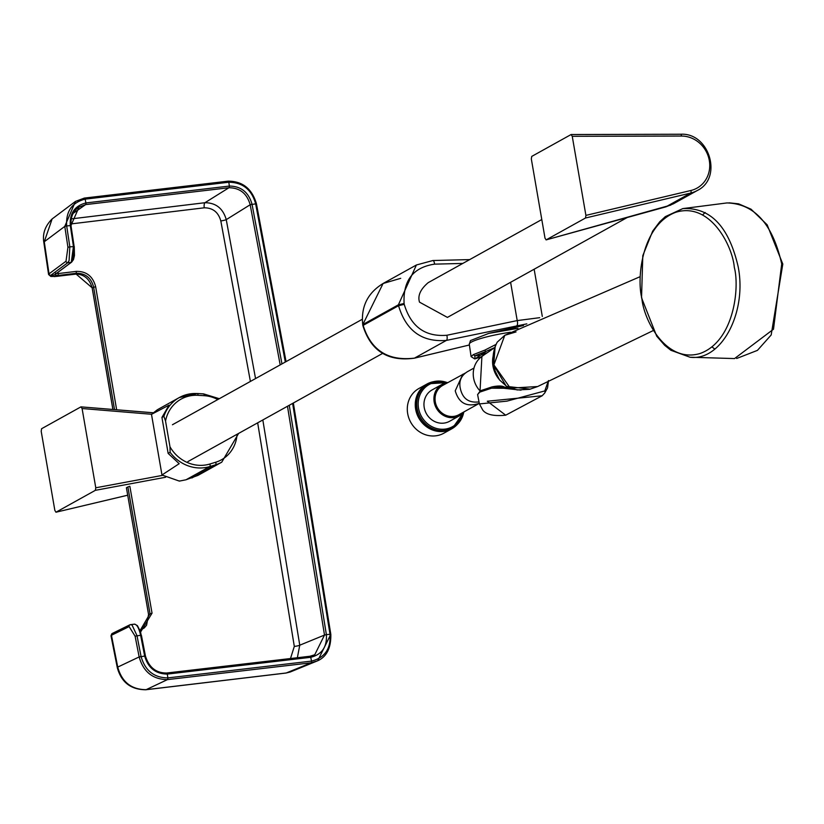 <?xml version="1.0" encoding="UTF-8"?>
<svg xmlns="http://www.w3.org/2000/svg" width="824" height="824" viewBox="0 0 824 824"><rect width="100%" height="100%" fill="white"/><g stroke="black" fill="none" stroke-linecap="round" stroke-linejoin="round"><path stroke-width="1.24" d="M191.889 477.972L215.661 464.767A36.812 33.918 -119.1 0 0 221.749 462.182L198.018 475.366L185.997 479.784L179.364 481.103A20070.652 7290.69 83.3 0 1 179.323 480.886M55.352 273.104L58.164 273.568L76.241 271.384C86.438 271.199 92.906 276.308 95.646 286.68L116.637 409.744M280.191 364.898L250.177 204.743L226.25 219.637A4.46 0.536 -10.8 0 1 220.822 220.956C218.37 212.211 212.839 207.823 204.239 207.803A4.46 1.494 85 0 1 204.949 202.714L228.948 187.738L85.634 204.599L79.042 207.082L70.977 225.498M287.483 406.263L324.502 635.067L299.761 645.202A4.46 0.69 -8.8 0 1 294.312 646.407L290.285 659.19M140.605 632.008L152.038 613.169L129.852 486.284L127.875 486.943L150.02 613.623L140.111 630.514M114.515 409.569L93.627 287.113C91.145 277.739 85.305 273.135 76.107 273.29L57.989 275.484L54.343 274.928L71.276 262.331L73.449 246.489L70.308 225.591C69.504 213.354 74.716 205.804 85.912 202.941L229.36 186.059C241.061 186.203 248.621 192.26 252.031 204.218L281.963 363.909M75.046 274.165L76.127 274.093L92.175 287.823L112.919 409.435M140.059 630.37L144.272 627.929L146.579 625.2L148.578 614.405L126.402 487.746L148.557 614.457L152.038 613.169M127.875 486.943L126.433 487.715M54.765 274.68A1.782 1.669 -128 0 1 54.353 274.907A1.782 1.679 -128.5 0 0 54.765 274.68L71.626 262.145A1.782 1.648 -125.3 0 1 71.276 262.331L67.64 262.794L50.676 275.401L54.26 276.607L76.138 274.093C84.223 274.392 89.569 278.986 92.154 287.875L92.185 287.916M74.16 246.685L71.019 225.817L74.16 246.685L72.811 259.982M252.031 204.239L250.166 204.723C246.984 193.527 239.918 187.872 228.969 187.738L228.948 187.738A1.782 0.639 -94.6 0 0 229.33 186.059M289.265 405.274L326.376 634.624C327.149 646.922 321.947 654.472 310.751 657.305L167.323 674.084C155.571 673.919 148.021 667.862 144.643 655.925L140.585 635.129C138.803 627.394 136.537 623.768 133.797 624.262M66.013 261.229L67.928 247.282L64.787 226.394L44.269 241.751L49.028 273.846L66.013 261.229A1.782 1.648 -125.3 0 0 67.64 262.794L69.082 260.683L69.834 246.829L74.263 246.582L74.459 255.533L73.511 259.519L71.626 262.145M285.32 362.045L255.625 203.703C251.619 189.572 242.689 182.413 228.825 182.228L85.14 199.14C71.904 202.508 65.755 211.438 66.682 225.92L64.777 226.373L75.478 201.417L52.118 218.947L44.269 241.751A11.155 1.514 -8.3 0 0 43.816 242.287L48.585 274.495L49.028 273.846A1.782 1.669 -128 0 0 50.676 275.401L54.343 274.928M71.235 218.896L204.949 202.714C215.94 202.797 223.047 208.441 226.25 219.637L255.553 378.577M85.943 202.931A1.782 0.659 -98.8 0 1 85.634 204.599L73.223 213.323M262.825 419.962L299.761 645.202L297.279 658.17M84.47 198.079L228.011 181.198A1.782 0.639 -94.6 0 1 228.124 181.156A1.782 0.639 -94.5 0 0 228.135 181.156L84.367 198.079A1.782 0.659 -98.8 0 0 84.357 198.079A1.782 0.659 -98.9 0 0 84.254 198.12L75.478 201.417L84.347 198.079A1.782 0.659 -98.8 0 1 85.16 199.14M228.032 181.198C242.647 181.393 252.082 188.943 256.315 203.847M145.333 656.069L145.426 655.945C148.928 667.358 155.983 673.043 166.623 673.023L166.623 673.023A1.782 0.639 85.5 0 0 166.53 673.054C155.561 672.889 148.495 667.224 145.333 656.069L140.471 631.596L137.402 625.653L134.703 624.118L130.151 624.695L131.995 624.891L136.99 635.634L141.048 656.419C145.055 670.561 153.985 677.719 167.838 677.905L311.524 661.095C324.79 657.727 330.939 648.807 330.012 634.315L292.623 403.41M166.644 673.023A1.782 0.639 85.4 0 1 167.323 674.084A1.782 0.639 85.5 0 0 166.623 673.023L166.644 673.023A1.782 0.639 85.4 0 1 166.644 673.023L309.948 656.254A1.782 0.659 81.2 0 0 309.876 656.275L166.716 673.033M324.502 635.088L326.376 634.645L324.502 635.067L314.737 654.771L310.174 656.234M129.121 626.601L135.095 636.159L139.153 656.944L117.739 667.09L111.456 635.273L129.121 626.601A1.782 1.669 64.8 0 1 130.017 624.746L112.322 633.44A1.782 1.689 62.8 0 0 111.456 635.273L110.983 635.737L117.296 667.667A11.155 1.555 -11.3 0 1 117.739 667.09C121.87 682.025 131.335 689.554 146.136 689.667L167.447 679.615L311.194 662.795L286.237 672.981L146.136 689.667A11.155 3.801 -94.7 0 1 145.776 689.76L285.959 673.054A11.155 3.842 -98.8 0 0 286.237 672.981L290.202 672.013L317.683 660.776L330.702 634.531L293.231 403.07M135.095 636.159L141.378 635.17L145.436 655.966L139.153 656.965C143.376 671.869 152.8 679.419 167.416 679.615L167.447 679.615A1.782 0.639 85.4 0 0 167.859 677.905L167.303 674.084M310.751 657.305A1.782 0.659 81.1 0 0 309.968 656.254L309.968 656.254A1.782 0.659 81.1 0 1 309.968 656.254L309.948 656.254A1.782 0.659 81.2 0 1 310.73 657.305L311.544 661.095A1.782 0.659 81.1 0 1 311.225 662.784L317.673 660.776M145.364 689.729A11.155 3.801 -94.7 0 0 145.776 689.76C130.831 689.657 121.334 682.303 117.296 667.667M130.295 624.633L130.017 624.746A1.782 1.669 64.8 0 1 130.151 624.695L112.497 633.357A1.782 1.689 62.8 0 0 112.301 633.45L112.301 633.45A1.782 1.689 62.7 0 0 111.436 635.283M185.997 479.784L209.832 466.549A37.925 34.948 -119.1 0 1 170.105 452.314L168.148 453.396L179.189 463.696L161.968 474.984L179.364 481.103M217.783 399.558A34.577 31.858 60.9 0 0 204.208 395.685A2.235 0.752 -86.6 0 0 203.58 393.882L197.379 393.512L179.261 397.58L157.374 409.744L151.492 414.338L169.064 405.13L161.937 417.438L163.894 416.357A37.925 34.948 -119.1 0 1 179.261 397.58A37.925 34.948 -119.1 0 1 197.224 393.553A2.235 0.752 93.4 0 1 197.379 393.512A2.235 0.752 93.4 0 1 198.007 395.314A35.69 32.888 60.9 0 0 165.531 421.002L163.894 416.357M170.105 452.314L169.991 446.824L165.531 421.002M161.968 474.984L151.492 414.338M168.148 453.396L161.937 417.438M464.169 411.773A17.953 16.552 -119.1 0 1 459.514 415.77L449.564 421.291A17.953 16.552 -119.1 0 1 424.226 407.55A17.953 16.552 -119.1 0 1 432.126 389.896L442.066 384.375A17.953 16.552 -119.1 0 1 447.916 382.532M447.319 382.604L428.223 383.768L427.089 384.406A25.204 23.227 60.9 0 0 419.025 417.716A25.204 23.227 60.9 0 0 451.573 428.47L452.716 427.841A25.204 23.227 -119.1 0 1 420.168 417.088A25.204 23.227 -119.1 0 1 428.223 383.768A25.204 23.227 -119.1 0 1 447.216 382.614M433.609 381.667A25.596 23.587 60.9 0 0 426.904 384.056A25.596 23.587 60.9 0 0 418.716 417.892A25.596 23.587 60.9 0 0 451.768 428.81A25.596 23.587 60.9 0 0 457.341 424.381M426.904 384.056L418.942 388.475A25.596 23.587 60.9 0 0 410.754 422.31A25.596 23.587 60.9 0 0 443.806 433.228L451.768 428.81M459.514 415.77A17.953 16.552 -119.1 0 1 436.329 408.107A17.953 16.552 -119.1 0 1 442.066 384.375M479.3 403.369L458.917 414.699A16.727 15.419 -119.1 0 1 435.309 401.885A16.727 15.419 -119.1 0 1 442.663 385.447L465.344 373.056M479.29 403.317C466.899 407.478 458.886 403.307 455.239 390.813L462.8 374.261M585.905 215.383L690.883 190.499A2.235 0.834 76.7 0 1 690.718 193.053L585.524 218L585.905 215.383L572.247 136.3L571.104 134.528L531.738 156.405L531.326 158.95L545.014 238.198L546.158 239.877L665.885 206.855L673.332 203.827L697.31 190.499A30.282 27.903 -119.1 0 1 690.718 193.053L665.864 206.855M670.798 205.094L546.075 239.908L585.524 218M690.883 190.499A28.057 25.853 60.9 0 0 709.32 160.556A28.057 25.853 60.9 0 0 681.479 136.053A2.235 0.772 -90.1 0 0 680.717 134.24L571.104 134.528M627.157 217.546L447.411 317.405L419.509 302.151C417.511 295.775 420.405 289.286 428.181 282.663L541.79 219.544M462.81 263.433L434.557 264.144C413.123 267.388 402.967 280.51 404.09 303.5L404.234 304.344C410.939 326.695 425.143 336.995 446.835 335.265L517.215 320.588L539.679 317.683M526.845 323.863L446.371 340.415C422.001 342.362 406.067 330.784 398.548 305.704L363.157 325.367L363.003 324.46L398.394 304.808L416.408 264.988L432.59 260.611A4.46 1.607 -91.4 0 1 432.878 260.528L416.408 264.988L383.098 283.487L362.735 324.738C360.85 306.693 367.648 292.942 383.108 283.487L400.701 278.327M363.157 325.367L363.157 325.367C370.944 350.303 388.053 361.221 414.482 358.131A4.46 0.639 76.5 0 1 414.421 358.172C387.991 361.829 370.821 350.983 362.89 325.635L363.157 325.367M517.894 328.364A32.414 4.46 -9.8 0 0 488.745 333.401L470.483 340.57L469.278 344.247L471.101 356.627L473.306 354.629L484.934 350.076L496.12 344.36M494.75 332.01L523.487 325.531M404.09 303.5L398.394 304.808L398.548 305.704L404.234 304.344M521.015 390.154L503.732 388.279L491.557 388.186L479.733 392.131L477.601 394.593L479.413 403.925L506.935 401.134L544.788 390.926L548.475 380.585M491.557 388.186A1.339 0.783 -104.5 0 1 492.021 386.889A1.339 0.783 -104.5 0 1 492.134 386.868L504.535 387.115L503.732 388.279M512.116 388.928L504.535 387.115C502.29 385.725 498.118 385.653 492.021 386.889L480.361 390.772L492.134 386.868M504.628 387.198L512.291 388.979M480.649 355.123L485.985 351.415L474.779 355.813L475.077 358.842L480.598 355.134L487.468 352.59L495.203 347.213M471.101 356.627L474.655 358.852A1.339 1.246 98.5 0 0 475.077 358.842L481.02 356.936M474.191 358.677A1.339 1.246 98.5 0 0 474.655 358.852L480.649 357.204L487.468 352.59M473.306 354.629L474.779 355.813L480.598 355.134M494.678 347.574L485.985 351.415A1.339 0.783 73.4 0 1 484.934 350.076M479.733 392.131L480.742 390.658M477.601 394.593L480.361 390.772M548.526 380.554L547.548 387.898L544.664 393.099A2.678 2.111 -141.6 0 1 544.551 393.223L542.151 395.767L487.293 401.237L505.699 415.193L542.151 395.767L544.664 393.099A2.678 2.111 -141.6 0 0 544.788 390.926M151.565 414.266L82.091 408.529L95.78 487.787L162.513 475.366M82.091 408.529L80.948 406.86L41.581 428.727L41.2 431.343L54.858 510.427L56.001 512.198L95.368 490.321L95.78 487.787M153.13 412.752L80.948 406.86M127.699 495.214L55.919 512.229L127.699 495.193M530.347 389.144L506.327 386.343L493.7 365.073L495.162 346.296M516.051 331.918L504.803 335.296L493.895 364.877L510.293 388.156L537.65 386.538L653.092 330.63M714.82 349.077L711.936 346.914M734.297 267.316C732.587 246.046 710.267 201.726 675.896 212.242C641.865 224.695 636.468 278.327 641.886 298.36C643.596 319.63 665.926 363.951 700.287 353.424C734.318 340.971 739.725 287.339 734.297 267.316M473.965 368.06L467.672 371.552C461.306 375.363 458.824 380.863 460.225 388.042C462.429 398.558 468.691 403.173 479.012 401.885M57.958 272.208L58.164 273.568A1.782 0.618 83.1 0 1 58.02 275.474M204.239 207.803L70.926 223.932M294.312 646.407L257.665 422.825M250.403 381.44L220.822 220.956M95.646 286.68L92.154 287.875L112.878 409.435M76.241 271.384A1.782 0.618 83.1 0 1 76.107 273.29L74.963 274.176M58.144 273.568A1.782 0.628 83.2 0 1 57.989 275.484L56.753 276.38M67.928 247.282L69.834 246.829L66.682 225.941L70.308 225.611M85.614 204.609A1.782 0.659 -98.9 0 0 85.912 202.941L85.14 199.14A1.782 0.659 -98.9 0 0 84.347 198.079M228.969 187.738A1.782 0.639 -94.5 0 0 229.36 186.059L228.825 182.228A1.782 0.639 -94.5 0 0 228.145 181.156A1.782 0.639 -94.6 0 1 228.804 182.238M250.166 204.723L256.429 203.734L285.918 361.705M56.784 276.37L74.871 274.186M255.636 203.724L256.429 203.734C252.01 188.737 242.586 181.208 228.145 181.156M66.682 225.941L64.787 226.394M50.655 275.412A1.782 1.679 -128.7 0 1 49.007 273.867M145.426 655.945L144.633 655.904M330.002 634.295L326.376 634.645M330.826 634.387L293.354 402.998M317.683 660.776C326.716 656.728 331.094 647.942 330.826 634.418L330.702 634.531M311.524 661.095A1.782 0.659 81.2 0 1 311.194 662.795M167.838 677.905A1.782 0.639 85.5 0 1 167.416 679.615M141.048 656.44L139.153 656.965M197.533 393.573L203.425 393.923A2.235 0.752 -86.6 0 1 203.58 393.882L219.318 398.713M215.703 462.233A2.235 0.855 73 0 1 215.661 464.767L209.832 466.549A2.235 0.855 -107 0 0 209.873 464.015L215.703 462.233A34.577 31.858 60.9 0 0 237.075 434.269M169.991 446.824A35.69 32.888 60.9 0 0 209.873 464.015M204.208 395.685L198.007 395.314M445.763 382.913A24.092 22.197 60.9 0 0 418.808 398.507A24.092 22.197 60.9 0 0 435.227 428.058A24.092 22.197 60.9 0 0 462.707 413.401M463.716 412.33A25.204 23.227 -119.1 0 1 452.716 427.841L463.788 412.247M571.413 134.528L680.562 134.281A2.235 0.772 -90.1 0 1 680.717 134.24C709.464 132.468 723.05 178.138 697.31 190.499M681.479 136.053L572.247 136.3M516.751 325.738A4.46 1.72 -101.8 0 0 517.215 320.588L510.602 282.302M446.835 335.265A4.46 1.72 78.2 0 1 446.371 340.415L414.482 358.131L469.381 344.988L414.421 358.172M434.557 264.144A4.46 1.607 -91.4 0 0 432.878 260.528L469.69 259.601M510.478 332.247A35.793 4.934 170.2 0 0 469.278 344.247M165.624 477.251L95.368 490.321M81.349 406.891L153.068 412.803M537.65 386.538L529.647 389.309L517.194 389.948L507.265 386.909L499.54 379.946L495.1 370.913L493.895 364.877M690.038 357.225L670.88 350.282L664.731 345.369L656.707 336.171L641.536 297.742L642.802 255.636L652.67 231.142L659.736 221.79L665.318 216.64L682.818 208.596C710.463 207.246 728.91 226.61 738.16 266.698C747.244 312.595 721.361 361.314 690.059 357.235L734.555 358.574L773.499 329.209L781.708 263.979C772.747 224.066 754.496 203.724 726.974 202.931L726.964 202.941M705.189 212.51L702.563 214.92M499.087 379.298A25.935 23.906 -119.1 0 1 492.968 366.124A25.935 23.906 -119.1 0 1 493.051 356.565M485.491 353.898L481.906 356.462A23.134 21.321 60.9 0 0 480.083 390.937M71.111 225.683C70.39 217.206 73.037 211.006 79.042 207.082L79.042 207.082M43.816 242.287C42.395 233.707 45.155 225.93 52.118 218.947M48.585 274.495L50.861 276.473L56.856 276.37M286.052 361.633L256.439 203.755M309.968 656.254L314.727 654.771M285.959 673.054L290.202 672.013M112.322 633.44L110.983 635.737M146.579 625.189L148.557 614.457M221.749 462.182L238.61 433.424M542.305 316.457L534.148 269.221M187.862 461.615L382.583 353.424M172.453 424.741L362.241 319.3M362.735 324.738L362.89 325.635M517.946 328.343L488.333 333.483M482.102 356.195L482.885 355.762M479.413 403.925L482.771 410.094C486.242 414.668 493.885 416.367 505.689 415.193M493.7 365.073C492.186 357.286 493.36 349.644 497.222 342.156L504.803 335.296L640.114 276.679M726.974 202.931L682.818 208.596M729.075 202.828L738.603 203.837L751.035 209.183L767.154 224.808L782.8 264.061L771.182 334.966L757.441 350.375L736.666 358.481M481.906 356.462L480.032 390.978"/></g></svg>
